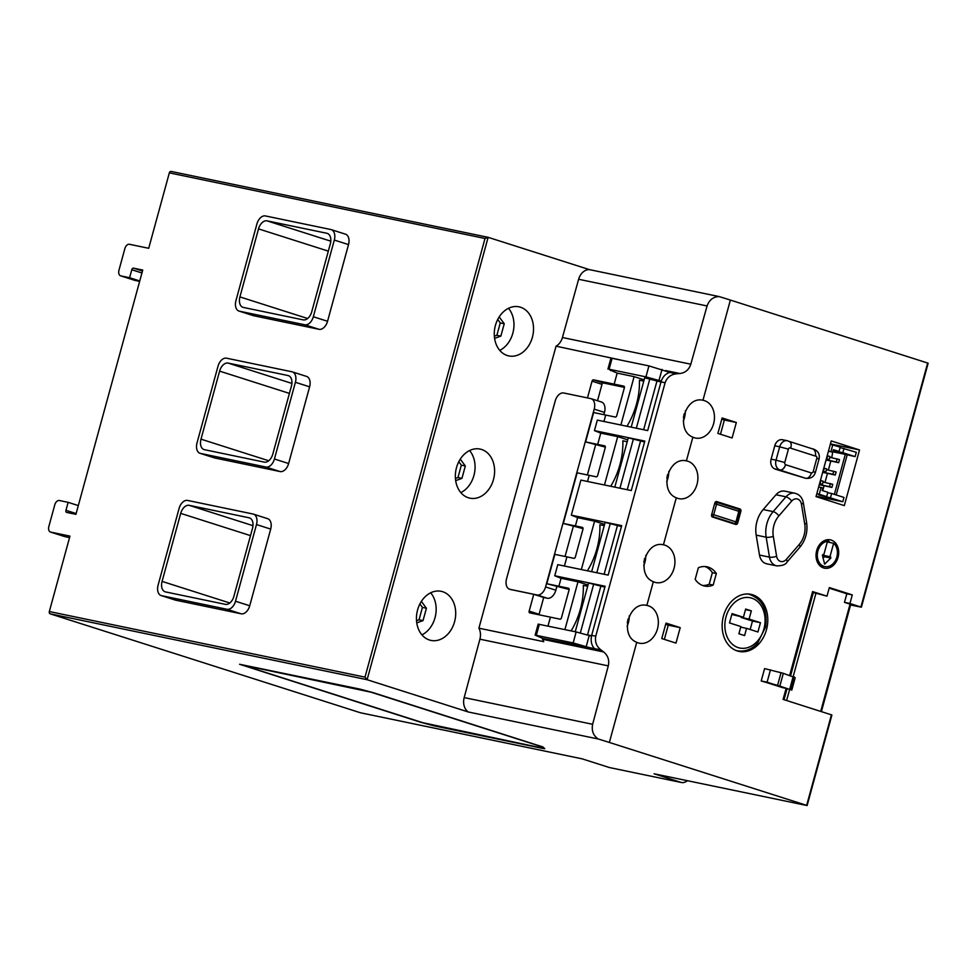 <?xml version="1.0" encoding="UTF-8"?>
<svg xmlns="http://www.w3.org/2000/svg" width="977" height="977" viewBox="0 0 977 977"><rect width="100%" height="100%" fill="white"/><g stroke="black" fill="none" stroke-linecap="round" stroke-linejoin="round"><path stroke-width="1.47" d="M774.981 468.911L779.902 469.937A6.424 4.067 107.7 0 0 785.581 464.588L785.557 464.71A6.424 4.067 107.7 0 1 779.866 470.059L774.981 468.911A8.158 6.302 101.7 0 1 771.122 459.141L774.773 445.781A8.158 6.302 -78.3 0 1 782.443 439.723L787.364 440.737A8.158 6.302 -78.3 0 0 779.695 446.807L774.773 445.781M822.732 490.662L824.063 485.789M824.979 482.443L827.446 473.418M828.362 470.071L830.829 461.046M831.745 457.7L832.783 451.704M819.276 484.714L831.891 487.413L832.734 484.323L823.061 482.04M822.658 472.343L835.274 475.042L836.117 471.952L826.444 469.681M826.041 459.984L838.657 462.671L839.499 459.581L829.827 457.309M834.37 494.374L845.313 454.366L855.131 456.613L856.316 452.29L840.11 447.551M836.214 494.96L847.157 454.964M834.944 450.629L833.125 450.482M830.34 444.279L840.22 447.148L839.035 451.484L833.344 449.676L832.673 452.143L828.484 451.081M832.783 444.779L830.914 451.582M818.665 486.949L822.854 488.012L822.182 490.491L827.861 492.298L826.676 496.634L818.702 494.973L830.462 497.843L831.647 493.507L843.969 497.44L842.785 501.763L830.462 497.843M821.107 487.45L819.239 494.264L826.676 496.634M785.984 688.87L783.102 699.385L831.903 714.993L807.124 805.561L654.089 773.784L681.457 782.516L609.453 767.556L582.207 758.86L360.501 712.783L50.242 613.849A1.93 1.49 101.7 0 1 49.326 611.541L69.953 536.117L50.694 532.111A5.141 3.249 107.7 0 1 50.486 532.05A5.141 3.249 107.7 0 1 48.85 526.493L54.773 504.853A5.203 3.285 107.7 0 1 59.377 500.517L68.146 502.337L65.972 510.312A1.93 1.221 107.7 0 0 66.583 512.4A1.93 1.221 107.7 0 0 66.656 512.424L75.913 514.342L142.74 270.055L133.483 268.138A1.93 1.221 107.7 0 0 131.785 269.737L129.599 277.712L120.818 275.893A5.203 3.285 107.7 0 1 120.611 275.832A5.203 3.285 107.7 0 1 118.962 270.214L124.885 248.561A5.141 3.249 107.7 0 1 129.428 244.287L148.699 248.292L169.339 172.868A1.93 1.49 101.7 0 1 171.256 171.464L487.877 237.277M820.717 711.378L850.063 604.128L844.482 602.357L849.941 603.493L852.286 594.895L829.339 587.58L826.994 596.165L812.595 591.586L789.685 675.351M850.063 604.128L850.723 604.397L821.401 711.598M849.941 603.493L861.396 607.193L850.564 604.971M844.482 602.357L846.839 593.772L829.192 588.142M846.839 593.772L852.286 594.895M790.613 675.644L813.34 592.55L826.994 596.165M813.34 592.55L812.388 592.355M620.48 359.976L556.047 346.163L478.901 628.187A13.031 10.075 101.7 0 1 479.902 639.19L464.185 697.59A12.835 9.917 101.7 0 0 468.374 712.001L598.217 738.991A96.625 4.922 15.3 0 1 609.355 742.447L806.66 805.366L831.439 714.798M587.678 586.261L583.306 585.345A55.604 35.172 107.7 0 1 571.13 630.886M604.262 525.65L599.89 524.734A55.604 35.172 107.7 0 1 587.397 570.8M627.222 441.726L622.85 440.81A55.604 35.172 107.7 0 1 610.71 486.29M643.794 381.115L639.422 380.2A55.604 35.172 107.7 0 1 626.941 426.265M587.201 634.806L591.573 635.722A12.652 9.77 -78.3 0 1 591.671 635.355L605.105 586.249L554.741 575.771L561.054 578.262L558.893 586.237L546.802 583.733L554.838 554.362L566.916 556.866L564.413 566.025M554.741 575.771L557.782 564.645L608.158 575.111L621.69 525.638L571.313 515.16L577.639 517.651L575.392 525.956L563.302 523.44L577.138 472.831L589.216 475.347L587.531 481.478M571.313 515.16L580.912 480.098L631.276 490.564L644.82 441.091L594.443 430.625L600.77 433.104L597.692 444.425L585.602 441.909L593.637 412.538L605.703 415.054L603.945 421.49M597.509 400.741L602.003 384.34L592.05 381.164L587.47 397.92M610.943 370.405L617.183 373.116L614.167 384.132L623.778 386.123A1.6 1.014 -72.3 0 1 624.352 387.881L616.731 415.701A1.6 1.014 -72.3 0 1 615.315 417.045L605.703 415.054M601.038 401.877A9.636 6.094 107.7 0 1 601.429 401.987A9.636 6.094 107.7 0 1 604.482 412.404L594.211 409.131L545.569 586.933A9.636 6.094 107.7 0 1 537.045 594.969L509.994 589.339A9.636 6.094 107.7 0 1 509.603 589.241A9.636 6.094 107.7 0 1 506.55 578.824L555.192 401.022A9.636 6.094 107.7 0 1 563.717 392.986L590.767 398.604A9.636 6.094 107.7 0 1 591.146 398.714A9.636 6.094 107.7 0 1 594.211 409.131M603.859 414.663L604.482 412.404M602.003 384.34A1.6 1.014 107.7 0 1 603.42 382.996L624.437 387.368M539.011 614.789A1.6 1.014 107.7 0 1 539.096 614.277L543.688 597.484L533.747 594.321L529.155 611.113A1.6 1.014 107.7 0 0 529.729 612.86L550.417 617.159L547.975 626.074M546.802 583.733L569.139 589.473M558.881 586.237L568.48 588.239A1.6 1.014 -72.3 0 1 569.054 589.986L561.445 617.818A1.6 1.014 -72.3 0 1 560.029 619.162L550.417 617.159M543.688 597.484L547.315 598.242A9.636 6.094 107.7 0 0 555.84 590.206L556.743 586.896M563.302 523.44L583.049 528.642M575.368 525.944L582.39 527.397A1.6 1.014 -72.3 0 1 582.964 529.155L575.355 556.988A1.6 1.014 -72.3 0 1 573.926 558.331L566.916 556.866M565.06 556.487L573.243 526.603M585.602 441.909L605.349 447.124M597.68 444.425L604.69 445.878A1.6 1.014 -72.3 0 1 605.264 447.637L597.655 475.457A1.6 1.014 -72.3 0 1 596.226 476.8L589.216 475.347M587.372 474.956L595.543 445.085M594.443 430.625L597.326 420.11L647.69 430.576L661.002 381.909A12.652 9.77 -78.3 0 1 661.246 381.115L645.931 376.878L609.098 369.233L610.869 370.637M592.05 381.164A1.6 1.014 107.7 0 1 593.479 379.833L614.179 384.132M478.901 628.187L543.737 641.657L542.064 638.115M509.774 589.29A9.636 6.094 107.7 0 0 509.933 589.351A9.636 6.094 107.7 0 0 510.324 589.449L533.747 594.321M604.47 484.995L617.708 436.634L627.735 439.833M600.77 433.104L617.708 436.634M581.339 569.542L594.578 521.168L604.604 524.368M577.639 517.651L594.578 521.168M564.914 629.591L577.993 581.779L588.032 584.979M561.054 578.262L577.993 581.779M620.883 425.007L634.11 376.633L644.148 379.833M617.183 373.116L634.11 376.633M595.323 649.339L573.145 642.927L535.152 635.123L542.723 638.408L600.94 649.9C596.458 646.432 594.737 641.865 595.762 636.198L665.093 382.752C667.083 377.366 670.869 374.386 676.475 373.8L679.858 373.519C685.341 372.811 688.993 369.697 690.812 364.201L707.067 305.96C709.339 299.78 713.393 296.666 719.231 296.605L589.387 269.615A12.835 9.917 101.7 0 0 578.628 279.263L707.067 305.96M594.541 648.569A12.652 9.77 -78.3 0 1 591.537 636.174L576.149 631.936L538.168 624.132L535.152 635.123M607.938 369.086L610.943 358.083L648.936 365.887L670.063 372.469A12.652 9.77 101.7 0 0 661.307 381.128M600.94 649.9L603.676 651.977C607.987 655.53 609.514 660.159 608.292 665.874L592.624 724.287C591.427 730.772 593.295 735.669 598.217 738.991M861.396 607.193L928.15 363.188L730.381 300.073A96.625 4.922 -164.7 0 0 719.231 296.605M468.374 712.001L367.108 679.711L364.995 677.146L485.007 238.486L488.134 237.326L589.387 269.615M542.943 746.978L373.202 692.656L360.024 689.127L239.573 664.262L420.721 722.272L433.898 725.813L541.844 748.248L544.787 748.687L542.943 746.978M609.355 742.447L636.748 642.316C619.21 635.697 628.687 600.965 646.847 605.41L653.332 581.706C635.795 575.099 645.272 540.354 663.432 544.8L676.292 497.781C658.754 491.175 668.231 456.43 686.391 460.875L692.864 437.171C675.339 430.564 684.816 395.819 702.964 400.265L730.381 300.073M345.076 234.077A9.636 6.094 107.7 0 1 345.467 234.175A9.636 6.094 107.7 0 1 348.52 244.592L327.551 321.274A9.636 6.094 107.7 0 1 319.027 329.31L253.593 315.718A9.636 6.094 107.7 0 1 253.202 315.608A9.636 6.094 107.7 0 1 252.823 315.473M306.167 376.316A9.636 6.094 107.7 0 1 306.558 376.414A9.636 6.094 107.7 0 1 309.611 386.831L288.63 463.525A9.636 6.094 107.7 0 1 280.106 471.561L214.671 457.957A9.636 6.094 107.7 0 1 214.293 457.859A9.636 6.094 107.7 0 1 213.914 457.712M267.246 518.555A9.636 6.094 107.7 0 1 267.637 518.665A9.636 6.094 107.7 0 1 270.702 529.082L249.721 605.764A9.636 6.094 107.7 0 1 241.197 613.8L175.762 600.196A9.636 6.094 107.7 0 1 175.371 600.098A9.636 6.094 107.7 0 1 175.005 599.963M681.457 782.516A12.835 8.121 -72.3 0 0 687.368 780.708M713.186 585.064L716.349 573.511A22.276 17.22 101.7 0 0 706.969 566.794A22.276 17.22 101.7 0 0 698.347 567.771L695.184 579.324A22.276 17.22 101.7 0 0 704.564 586.041A22.276 17.22 101.7 0 0 713.186 585.064L709.192 584.234L712.355 572.681L716.349 573.511M740.884 511.301A1.93 1.49 101.7 0 0 739.968 508.993L716.764 501.592A1.93 1.49 101.7 0 0 714.834 502.984L711.622 514.745A1.93 1.49 101.7 0 0 712.526 517.053L735.742 524.454A1.93 1.49 101.7 0 0 737.672 523.049L740.884 511.301L739.552 511.02M675.986 643.098L680.212 627.637L666.009 623.106L661.771 638.567L675.986 643.098M732.103 437.965L736.34 422.504L722.125 417.973L717.9 433.434L732.103 437.965M737.293 650.951A29.151 22.52 101.7 0 0 739.039 651.415A29.151 22.52 101.7 0 0 767.018 627.454A29.151 22.52 101.7 0 0 750.898 594.334A29.151 22.52 101.7 0 0 723.175 617.146A29.151 22.52 101.7 0 0 737.293 650.951M801.433 504.181A5.141 1.465 170.6 0 0 803.302 502.679C802.312 497.635 799.528 494.484 794.936 493.238L784.958 491.175A12.835 9.917 101.7 0 0 775.994 494.753L763.184 509.554A25.622 19.796 101.7 0 0 756.186 535.127L759.495 555.07A12.835 9.917 101.7 0 0 766.737 563.814L776.715 565.878C782.394 565.793 785.826 564.523 787.022 562.068A5.141 1.905 40.9 0 0 786.326 559.369L799.149 544.568A20.48 15.827 101.7 0 0 804.743 524.124L801.433 504.181A7.706 5.947 101.7 0 0 791.7 501.079L778.889 515.88A20.48 15.827 101.7 0 0 773.296 536.336L776.605 556.267A7.706 5.947 101.7 0 0 786.326 559.369M806.257 478.315C810.91 478.718 813.951 476.752 815.392 472.428L813.182 471.573A1.734 1.343 -78.3 0 1 811.447 472.831L811.411 472.953A6.424 4.067 107.7 0 1 805.732 478.315L774.944 469.045M761.205 680.969L791.81 690.08L795.193 677.708L783.322 673.324L764.6 668.598L761.205 680.969L767.092 682.19L770.474 669.819M844.311 505.61L859.528 449.957L831.256 440.932L816.027 496.597L844.311 505.61M823.55 567.942A14.472 11.187 101.7 0 0 824.417 568.174A14.472 11.187 101.7 0 0 838.315 556.279A14.472 11.187 101.7 0 0 830.303 539.829A14.472 11.187 101.7 0 0 816.54 551.162A14.472 11.187 101.7 0 0 823.55 567.942M860.92 606.998L927.674 362.992M692.864 437.171A19.259 14.887 101.7 0 0 695.465 438.05A19.259 14.887 101.7 0 0 713.955 422.223A19.259 14.887 101.7 0 0 703.306 400.338A19.259 14.887 101.7 0 0 702.964 400.265M676.292 497.781A19.259 14.887 101.7 0 0 678.893 498.661A19.259 14.887 101.7 0 0 697.383 482.833A19.259 14.887 101.7 0 0 686.733 460.949A19.259 14.887 101.7 0 0 686.391 460.875M653.332 581.706A19.259 14.887 101.7 0 0 655.933 582.585A19.259 14.887 101.7 0 0 674.423 566.758A19.259 14.887 101.7 0 0 663.774 544.873A19.259 14.887 101.7 0 0 663.432 544.8M636.748 642.316A19.259 14.887 101.7 0 0 639.349 643.196A19.259 14.887 101.7 0 0 657.839 627.356A19.259 14.887 101.7 0 0 647.189 605.471A19.259 14.887 101.7 0 0 646.847 605.41M429.465 640.02A25.072 19.369 101.7 0 0 430.967 640.411A25.072 19.369 101.7 0 0 455.038 619.809A25.072 19.369 101.7 0 0 441.177 591.317A25.072 19.369 101.7 0 0 417.326 610.943A25.072 19.369 101.7 0 0 429.465 640.02M468.374 497.769A25.072 19.369 101.7 0 0 469.888 498.172A25.072 19.369 101.7 0 0 493.947 477.57A25.072 19.369 101.7 0 0 480.086 449.078A25.072 19.369 101.7 0 0 456.235 468.704A25.072 19.369 101.7 0 0 468.374 497.769M507.295 355.53A25.072 19.369 101.7 0 0 508.797 355.921A25.072 19.369 101.7 0 0 532.868 335.319A25.072 19.369 101.7 0 0 519.007 306.827A25.072 19.369 101.7 0 0 495.156 326.452A25.072 19.369 101.7 0 0 507.295 355.53M556.047 346.163A13.031 10.075 101.7 0 0 562.434 337.517L578.628 279.263M542.284 746.648L541.844 748.248M539.866 746.147L371.162 692.229L242.638 665.105L422.76 722.699L540.22 747.649L541.685 747.832L539.951 745.83M265.439 215.941L330.873 229.534A9.636 6.094 107.7 0 1 331.252 229.644A9.636 6.094 107.7 0 1 334.317 240.061L313.336 316.743A9.636 6.094 107.7 0 1 304.812 324.779L239.377 311.187A9.636 6.094 107.7 0 1 238.999 311.077A9.636 6.094 107.7 0 1 235.933 300.66L256.914 223.977A9.636 6.094 107.7 0 1 265.439 215.941M267.039 220.851L326.892 233.283A9.636 6.094 107.7 0 1 327.283 233.393A9.636 6.094 107.7 0 1 330.336 243.81L311.724 311.834A9.636 6.094 107.7 0 1 303.2 319.87L243.358 307.437A9.636 6.094 107.7 0 1 242.968 307.328A9.636 6.094 107.7 0 1 239.915 296.91L258.526 228.887A9.636 6.094 107.7 0 1 267.039 220.851L330.812 241.185M226.517 358.18L291.952 371.785A9.636 6.094 107.7 0 1 292.343 371.883A9.636 6.094 107.7 0 1 295.396 382.3L274.427 458.995A9.636 6.094 107.7 0 1 265.903 467.03L200.468 453.426A9.636 6.094 107.7 0 1 200.077 453.328A9.636 6.094 107.7 0 1 197.024 442.899L218.005 366.216A9.636 6.094 107.7 0 1 226.517 358.18M228.13 363.09L287.983 375.534A9.636 6.094 107.7 0 1 288.362 375.632A9.636 6.094 107.7 0 1 291.427 386.049L272.815 454.085A9.636 6.094 107.7 0 1 264.291 462.121L204.449 449.676A9.636 6.094 107.7 0 1 204.059 449.579A9.636 6.094 107.7 0 1 200.993 439.161L219.605 371.126A9.636 6.094 107.7 0 1 228.13 363.09L291.891 383.424M187.608 500.432L253.043 514.024A9.636 6.094 107.7 0 1 253.434 514.134A9.636 6.094 107.7 0 1 256.487 524.551L235.506 601.234A9.636 6.094 107.7 0 1 226.982 609.269L161.559 595.665A9.636 6.094 107.7 0 1 161.168 595.567A9.636 6.094 107.7 0 1 158.103 585.15L179.084 508.455A9.636 6.094 107.7 0 1 187.608 500.432M189.22 505.341L249.062 517.773A9.636 6.094 107.7 0 1 249.453 517.883A9.636 6.094 107.7 0 1 252.506 528.301L233.894 596.324A9.636 6.094 107.7 0 1 225.382 604.36L165.528 591.915A9.636 6.094 107.7 0 1 165.137 591.818A9.636 6.094 107.7 0 1 162.084 581.4L180.696 513.365A9.636 6.094 107.7 0 1 189.22 505.341L252.982 525.675M139.76 280.961L129.599 277.712M139.65 281.388L135.034 280.423A5.203 3.285 107.7 0 1 134.826 280.375A5.203 3.285 107.7 0 1 134.618 280.289M69.55 537.606L64.897 536.642A5.141 3.249 107.7 0 1 64.69 536.593A5.141 3.249 107.7 0 1 64.494 536.507M78.307 505.585L68.146 502.337M499.748 350.377A25.072 19.369 101.7 0 0 508.492 308.317M494.582 338.384L500.859 336.112L504.242 323.741L499.186 316.914M460.839 492.628A25.072 19.369 101.7 0 0 469.583 450.556M455.673 480.623L461.95 478.364L465.333 465.992L460.277 459.166M421.93 634.867A25.072 19.369 101.7 0 0 430.674 592.795M416.752 622.874L423.029 620.603L426.424 608.231L421.368 601.405M494.338 336.198L496.878 335.282L500.261 322.923L497.72 319.479M500.261 322.923L504.242 323.741M496.878 335.282L500.859 336.112M455.429 478.449L457.957 477.533L461.339 465.162L458.799 461.73M461.339 465.162L465.333 465.992M457.957 477.533L461.95 478.364M416.507 620.688L419.048 619.772L422.43 607.401L419.89 603.969M422.43 607.401L426.424 608.231M419.048 619.772L423.029 620.603M631.203 427.157L644.698 377.818L660.989 381.995M643.648 429.733L656.935 381.152M685.353 410.828A19.259 14.887 -78.3 0 1 683.277 421.038M636.332 428.219L649.839 378.893M614.789 487.144L628.284 437.806L644.576 441.983M627.234 489.733L640.533 441.14M668.769 471.439A19.259 14.887 -78.3 0 1 666.705 481.649M619.931 488.207L633.426 438.881M591.659 571.679L605.154 522.353L621.445 526.53M604.104 574.268L617.403 525.687M645.809 555.363A19.259 14.887 -78.3 0 1 643.745 565.573M596.8 572.754L610.295 523.416M575.233 631.74L588.581 582.964L604.861 587.14M587.531 634.879L600.818 586.298M629.225 615.962A19.259 14.887 -78.3 0 1 627.161 626.184M580.338 632.925L593.711 584.026M683.399 417.509A18.221 14.081 101.7 0 0 684.108 414.004M666.815 478.119A18.221 14.081 101.7 0 0 667.535 474.614M643.855 562.044A18.221 14.081 101.7 0 0 644.576 558.539M627.283 622.654A18.221 14.081 101.7 0 0 627.991 619.137M823.806 554.753L827.482 541.319A12.835 9.917 101.7 0 0 817.395 553.568A12.835 9.917 101.7 0 0 824.747 566.575A12.835 9.917 101.7 0 0 836.336 558.551A12.835 9.917 101.7 0 0 833.637 543.285L829.962 556.719L830.829 558.05L824.649 564.071L822.414 555.363L823.806 554.753L822.768 554.533M824.283 540.66L827.482 541.319M823.758 554.741L824.454 556.719L823.037 558.16M823.587 555.388L829.962 556.719M827.299 541.966L833.637 543.285M821.352 566.892A14.472 11.187 101.7 0 0 823.428 566.294M829.754 542.479A14.472 11.187 101.7 0 0 826.982 539.78M830.438 443.9L859.528 449.957M816.125 496.231L842.785 501.763M816.809 493.751L819.239 494.264M855.131 456.613L842.821 452.693L844.006 448.358M834.834 451.032L842.821 452.693M833.186 450.263L839.035 451.484M833.344 451.887L845.313 454.366M828.435 451.264L832.673 452.143M827.751 492.701L831.647 493.507M820.9 480.537L820.045 483.639L822.414 484.384L823.269 481.295L820.448 480.452M822.414 484.384L819.532 483.786M830.365 483.566L829.522 486.656L819.324 484.531M829.522 486.656L831.891 487.413M833.747 471.195L832.905 474.285L822.707 472.172M832.905 474.285L835.274 475.042M837.142 458.824L836.288 461.913L826.09 459.801M836.288 461.913L838.657 462.671M824.283 468.178L823.428 471.268L825.797 472.025L826.652 468.923L823.831 468.081M825.797 472.025L822.915 471.427M827.666 455.807L826.823 458.897L829.18 459.654L830.035 456.564L827.214 455.709M829.18 459.654L826.298 459.056M791.81 690.08L767.092 682.19M782.724 687.686L786.79 688.431L776.984 685.17L767.092 682.703L782.724 687.686L782.895 687.063M789.147 441.396L787.364 440.737M788.879 441.335C791.236 442.239 791.81 444.511 790.601 448.162L815.502 456.1C815.88 452.192 814.928 449.786 812.62 448.907L789.392 441.482M811.447 472.831A6.424 4.067 107.7 0 1 811.411 472.953L785.557 464.71M737.061 650.877A29.151 22.52 101.7 0 0 738.221 650.938M749.97 594.443A29.151 22.52 101.7 0 0 748.883 594.04M751.35 610.857L745.659 609.037L743.412 617.269L732.042 613.641L729.501 622.923L740.871 626.55L738.893 633.78L744.584 635.587L746.562 628.358L757.932 631.985L760.46 622.703L749.09 619.076L751.35 610.857L745.5 609.636M731.822 614.46L743.412 617.269M740.713 627.136L746.562 628.358M750.165 629.506L752.485 621.042L760.46 622.703M752.485 621.042L741.116 617.427L749.09 619.076M720.476 434.252L724.372 420.012L736.34 422.504M724.372 420.012L721.795 419.194M664.348 639.398L668.244 625.158L680.212 627.637M668.244 625.158L665.667 624.327M712.355 572.681A22.276 17.22 101.7 0 0 704.942 566.526M702.597 585.479A22.276 17.22 101.7 0 0 709.192 584.234M539.096 614.277L529.155 611.113M591.671 635.355L595.762 636.198M661.002 381.909L665.093 382.752M670.063 372.469L676.475 373.8M542.785 639.312L603.676 651.977M488.134 237.326L367.108 679.711L50.242 613.849M364.995 677.146L49.326 611.541M485.007 238.486L169.339 172.868M542.003 746.538L541.661 747.796M464.185 697.59L592.624 724.287M479.902 639.19L608.292 665.874M562.434 337.517L690.812 364.201M665.74 370.576L679.858 373.519M334.317 240.061L348.52 244.592M313.336 316.743L327.551 321.274M304.812 324.779L319.027 329.31M239.377 311.187L253.593 315.718M326.892 233.283L327.649 233.527M258.526 228.887L328.333 251.138M239.915 296.91L307.633 318.502M295.396 382.3L309.611 386.831M274.427 458.995L288.63 463.525M265.903 467.03L280.106 471.561M200.468 453.426L214.671 457.957M287.983 375.534L288.74 375.779M219.605 371.126L289.412 393.389M200.993 439.161L268.724 460.753M256.487 524.551L270.702 529.082M235.506 601.234L249.721 605.764M226.982 609.269L241.197 613.8M161.559 595.665L175.762 600.196M249.062 517.773L249.831 518.018M180.696 513.365L250.503 535.628M162.084 581.4L229.815 602.992M141.946 272.974L131.785 269.737M135.034 280.423L120.818 275.893M142.483 271.008L133.483 268.138M64.897 536.642L50.694 532.111M76.133 513.56L65.972 510.312M662.027 369.391L659.023 380.395M648.936 365.887L645.931 376.878M612.115 358.229L609.098 369.233M586.237 646.444L589.241 635.441M573.145 642.927L576.149 631.936M536.324 635.27L539.328 624.279M603.42 382.996L593.479 379.833M547.315 598.242L537.045 594.969M555.84 590.206L545.569 586.933M784.03 699.679L786.937 689.066M786.619 700.509L789.599 689.615M789.819 688.834L815.954 593.259M824.319 563.766L825.064 563.924M824.454 556.719L830.829 558.05M824.332 555.632L830.706 556.951M790.906 689.249L794.289 676.878M779.939 685.683L783.322 673.324M777.68 685.036L781.063 672.664M815.392 472.428L819.044 459.08L816.833 458.213A1.734 1.343 101.7 0 0 815.502 456.1M813.182 471.573L816.833 458.213M785.581 464.588A1.734 1.343 101.7 0 1 784.763 462.512L788.415 449.151A1.734 1.343 -78.3 0 1 790.601 448.162M788.415 449.151L779.695 446.807L776.031 460.167L771.122 459.141M784.763 462.512L776.031 460.167A8.158 6.302 101.7 0 0 779.902 469.937M805.732 478.315L779.866 470.059M812.4 448.822L813.23 448.993A8.158 6.302 101.7 0 0 812.681 448.907M794.936 493.238A12.835 9.917 101.7 0 0 785.972 496.817L775.994 494.753M791.7 501.079A5.141 1.905 40.9 0 0 785.972 496.817L773.161 511.618L763.184 509.554M778.889 515.88A5.141 1.905 -139.1 0 0 773.161 511.618A25.622 19.796 101.7 0 0 766.163 537.203L756.186 535.127M773.296 536.336A5.141 1.465 170.6 0 1 766.163 537.203L769.473 557.134L759.495 555.07M776.605 556.267A5.141 1.465 170.6 0 1 769.473 557.134A12.835 9.917 101.7 0 0 776.715 565.878M803.302 502.679L806.611 522.622A5.141 1.465 170.6 0 1 804.743 524.124M806.611 522.622C807.894 531.928 805.634 540.134 799.833 547.267A5.141 1.905 -139.1 0 0 799.149 544.568M735.962 650.474A28.895 22.324 101.7 0 0 737.098 650.743C744.718 652.062 751.569 649.497 757.627 643.074L765.565 627.075C767.861 609.782 762.292 598.816 748.858 594.175A28.895 22.324 101.7 0 0 747.698 593.979M738.197 647.617A25.683 19.845 101.7 0 0 764.759 615.742A25.683 19.845 101.7 0 0 731.944 605.276A25.683 19.845 101.7 0 0 738.197 647.617M732.762 507.49L739.968 508.993M736.267 522.756L737.672 523.049M729.379 522.426L734.24 523.428A1.93 1.49 101.7 0 0 734.35 523.464A1.93 1.93 0 0 0 736.609 522.084L739.479 511.569A1.93 1.93 0 0 0 738.209 509.225A1.93 1.221 -72.3 0 0 738.136 509.212L716.019 502.154M711.72 516.283L734.24 523.428A1.93 1.221 107.7 0 0 735.95 521.828L738.82 511.313L716.556 504.217L713.686 514.72L736.609 522.084M711.671 516.186A1.93 1.49 101.7 0 0 711.977 516.332A1.93 1.221 -72.3 0 0 713.686 514.72L711.769 514.183M739.479 511.569L738.82 511.313A1.93 1.221 -72.3 0 0 738.209 509.225L715.946 502.129A1.93 1.221 107.7 0 0 715.872 502.105A1.93 1.49 101.7 0 0 715.323 502.068M714.639 503.68L716.556 504.217A1.93 1.221 107.7 0 0 715.946 502.129A1.93 1.93 0 0 0 715.75 502.08L715.64 502.056M488.012 237.301L171.146 171.439M542.027 746.55L541.685 747.832M331.252 229.644L345.467 234.175M238.999 311.077L253.202 315.608M292.343 371.883L306.558 376.414M200.077 453.328L214.293 457.859M253.434 514.134L267.637 518.665M161.168 595.567L175.371 600.098M134.826 280.375L120.611 275.832M64.69 536.593L50.486 532.05M601.429 401.987L591.146 398.714M819.691 565.524L824.747 566.575M819.044 459.08C820.033 454.122 818.091 450.763 813.23 448.993M799.833 547.267L787.022 562.068M736.169 650.548L737.098 650.743M747.93 593.979L748.858 594.175M729.44 522.439L734.35 523.464"/></g></svg>
